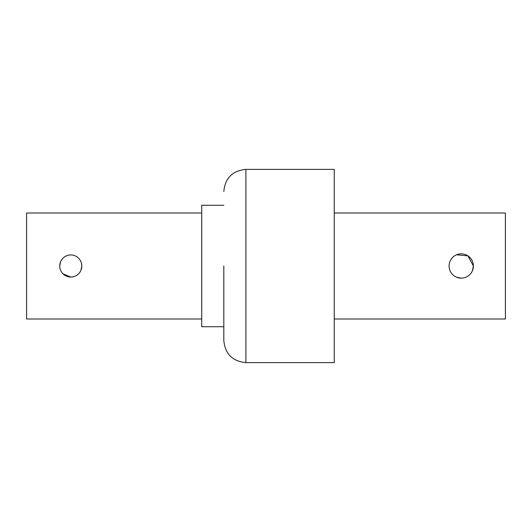 <?xml version="1.0" encoding="UTF-8"?>
<svg xmlns="http://www.w3.org/2000/svg" width="532" height="532" viewBox="0 0 532 532"><rect width="100%" height="100%" fill="white"/><g stroke="black" fill="none" stroke-linecap="round" stroke-linejoin="round"><path stroke-width="0.8" d="M223.819 266L223.819 340.533L223.819 266M334.242 319L505.4 319L505.4 213L334.242 213M456.569 254.781L467.974 255.899L473.38 266A12.15 12.15 0 0 1 461.231 278.15A12.15 12.15 0 0 1 449.081 266A12.15 12.15 0 0 1 461.231 253.85A12.15 12.15 0 0 1 473.38 266L472.449 270.655M245.904 362.625L334.242 362.625L334.242 169.375L245.904 169.375L245.904 362.625C232.497 361.301 225.136 353.94 223.819 340.533M223.819 205.266L201.734 205.266L201.734 326.734L223.819 326.734M201.734 213L26.6 213L26.6 319L201.734 319M59.73 266A11.046 11.046 0 0 1 70.769 254.954A11.046 11.046 0 0 1 81.815 266A11.046 11.046 0 0 1 70.769 277.046A11.046 11.046 0 0 1 59.73 266L60.575 261.764M81.815 266L80.97 270.236M70.769 277.046L62.962 273.814M461.231 278.15L456.569 277.219M245.904 169.375C232.497 170.699 225.136 178.06 223.819 191.467"/></g></svg>
